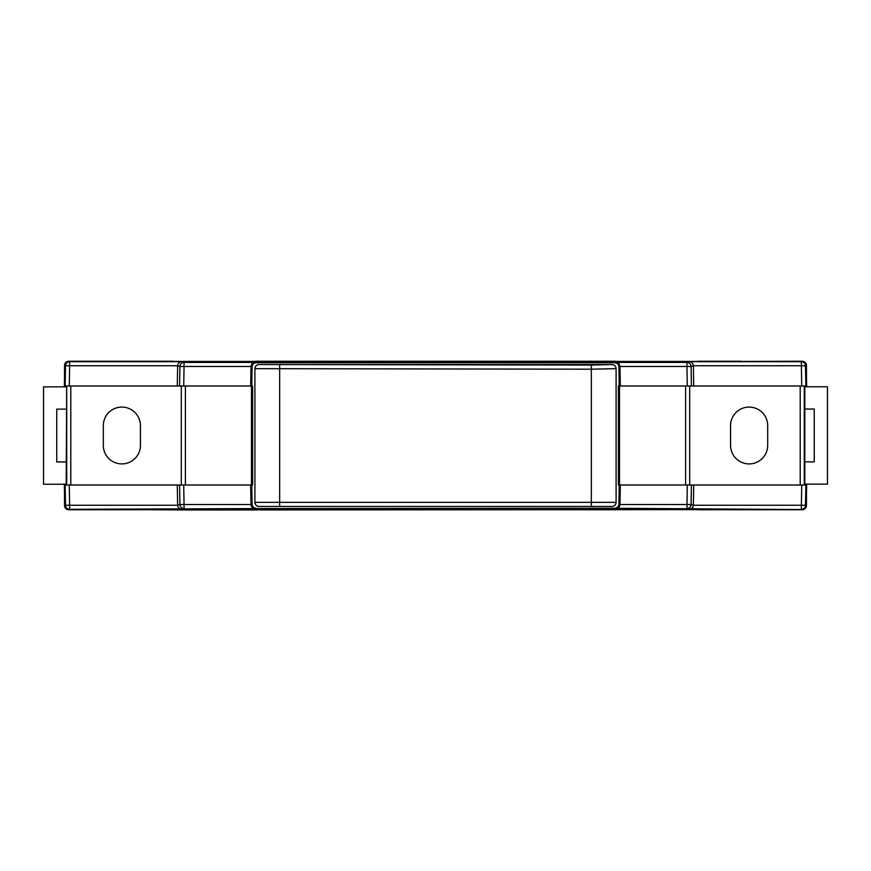 <?xml version="1.0" encoding="UTF-8"?>
<svg xmlns="http://www.w3.org/2000/svg" width="871" height="871" viewBox="0 0 871 871"><rect width="100%" height="100%" fill="white"/><g stroke="black" fill="none" stroke-linecap="round" stroke-linejoin="round"><path stroke-width="1.31" d="M140.438 425.647A18.563 18.563 0 0 0 121.875 407.084A18.563 18.563 0 0 0 103.311 425.647L103.311 445.353A18.563 18.563 0 0 0 121.875 463.916A18.563 18.563 0 0 0 140.438 445.353L140.438 425.647M767.689 425.647A18.563 18.563 0 0 0 749.125 407.084A18.563 18.563 0 0 0 730.562 425.647L730.562 445.353A18.563 18.563 0 0 0 749.125 463.916A18.563 18.563 0 0 0 767.689 445.353L767.689 425.647M255.051 508.588L69.615 509.306L189.606 509.971L802.158 509.557L614.774 508.261L255.051 508.588C252.655 508.326 251.305 506.976 251 504.538L250.663 485.005L252.601 485.005L252.601 385.995L251.763 385.995L252.1 366.789L251 366.484L250.663 385.995L251.763 385.995M68.842 509.557C66.381 509.306 65.009 507.956 64.715 505.507L64.356 485.005L250.663 485.005M618.9 366.789C618.606 364.339 617.234 362.989 614.774 362.739L615.949 362.412C618.345 362.674 619.695 364.024 620 366.462L618.9 366.789L619.237 385.995L689.701 385.995L689.701 485.005L687.284 485.005L806.644 485.005L806.285 505.507C805.991 507.956 804.619 509.306 802.158 509.557M614.774 362.739L256.226 362.739C253.766 362.989 252.394 364.339 252.1 366.789M250.663 385.995L179.589 385.995L179.927 366.462L184.053 366.462L183.716 385.995L181.299 385.995L181.299 485.005L183.716 485.005L184.053 504.538L251 504.538L252.1 504.211L251.763 485.005M252.1 504.211C252.394 506.661 253.766 508.011 256.226 508.261M614.774 508.261C617.234 508.011 618.606 506.661 618.9 504.211L619.237 485.005L687.284 485.005L686.947 508.588A4.126 4.126 106.8 0 0 691.073 504.538L620 504.538L620.337 485.005M619.237 385.995L618.399 385.995L618.399 485.005L619.237 485.005M254.909 502.338L254.909 502.338A4.126 4.126 -146.3 0 0 259.035 506.465L259.035 506.465C256.542 506.203 255.17 504.832 254.909 502.338L254.909 368.662C255.17 366.168 256.542 364.797 259.035 364.535L591.344 365.069L591.344 369.195L254.909 368.662L254.909 502.338L616.091 502.338C615.83 504.832 614.458 506.203 611.965 506.465L259.035 506.465L611.965 506.465A4.126 4.126 -33.7 0 0 616.091 502.338L616.091 368.662L591.344 369.195L591.344 505.931M254.909 368.662A4.126 4.126 -33.7 0 1 259.035 364.535L611.965 364.535C614.458 364.797 615.83 366.168 616.091 368.662L616.091 502.338M66.708 485.005L69.277 485.005L69.615 505.245L65.499 505.245L65.151 485.005L66.708 485.005L66.708 385.995L179.589 385.995M691.411 485.005L691.073 504.538L693.37 505.245L801.385 505.245L801.723 485.005L804.292 485.005L804.292 385.995L801.723 385.995L801.385 365.755L805.501 365.755L805.849 385.995L806.644 385.995L806.285 365.493L805.501 365.755A4.126 4.126 -108.2 0 0 801.385 361.694L802.158 361.443C804.619 361.694 805.991 363.044 806.285 365.493M689.309 509.306C691.716 509.045 693.066 507.695 693.37 505.245L693.719 485.005M618.9 504.211L620 504.538C619.695 506.976 618.345 508.326 615.949 508.588M181.691 509.306C179.284 509.045 177.934 507.695 177.63 505.245L177.281 485.005M619.531 385.995L619.531 485.005M251.469 385.995L251.469 485.005M66.174 485.005L66.708 385.995M693.719 385.995L693.37 365.776C693.066 363.305 691.716 361.955 689.309 361.694L801.385 361.694L801.385 365.755L693.37 365.755L691.073 366.462L691.411 385.995L805.849 385.995L804.826 385.995L804.826 485.005L805.849 485.005L805.501 505.245L806.285 505.507M64.715 365.493C65.009 363.044 66.381 361.694 68.842 361.443L69.615 361.694A4.126 4.126 108.2 0 0 65.499 365.755L64.715 365.493L64.356 385.995L65.151 385.995L65.499 365.755L69.615 365.755L69.277 385.995L66.174 385.995M68.842 361.443L802.158 361.443M691.411 385.995L687.284 385.995L686.947 366.462L620 366.462L620.337 385.995M255.051 362.412L184.053 362.412A4.126 4.126 -73.2 0 0 179.927 366.462L177.63 365.755C177.934 363.305 179.284 361.955 181.691 361.694L184.053 362.412L184.053 366.462L251 366.462C251.305 364.024 252.655 362.674 255.051 362.412L256.226 362.739M181.691 361.694L69.615 361.694L69.615 365.755L177.63 365.755L177.281 385.995M615.949 362.412L686.947 362.412A4.126 4.126 -106.8 0 1 691.073 366.462L686.947 366.462L686.947 362.412L689.309 361.694M64.715 505.507L65.499 505.245A4.126 4.126 -108.2 0 0 69.615 509.306L69.615 505.245L177.63 505.245L179.927 504.538A4.126 4.126 -106.8 0 0 184.053 508.588L184.053 504.538L179.927 504.538L179.589 485.005M801.385 505.245L805.501 505.245A4.126 4.126 -71.8 0 1 801.385 509.306L801.385 505.245M64.53 375.891L64.53 365.363C64.792 362.869 66.174 361.498 68.657 361.236L173.035 361.236M64.53 495.109L64.53 505.637C64.792 508.131 66.174 509.502 68.657 509.764L173.035 509.764M740.807 361.443L802.343 361.236C804.826 361.498 806.208 362.869 806.47 365.363L806.47 375.891M697.965 509.764L802.343 509.764C804.826 509.502 806.208 508.131 806.47 505.637L806.47 495.109M255.682 509.764L615.318 509.764M615.318 361.236L255.682 361.236M740.807 361.236L697.965 361.236M804.826 409.054L814.243 409.054L814.243 461.859L804.826 461.859M804.826 484.145L827.45 484.145L827.45 386.778L804.826 386.778M66.174 461.946L56.757 461.946L56.757 409.141L66.174 409.141M66.174 386.855L43.55 386.855L43.55 484.222L66.174 484.222M800.199 385.995L800.199 485.005M685.597 385.995L685.597 485.005M279.656 365.069L279.656 505.931M185.403 385.995L185.403 485.005M70.801 385.995L70.801 485.005M591.344 365.069L611.965 364.535A4.126 4.126 -146.3 0 1 616.091 368.662"/></g></svg>
